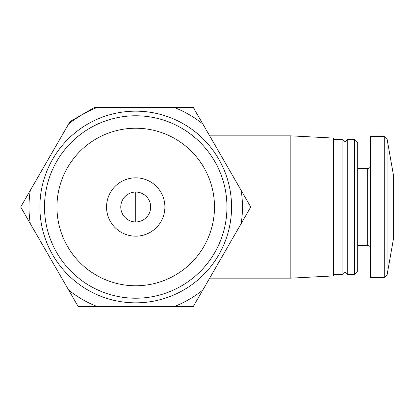 <?xml version="1.0" encoding="UTF-8"?>
<svg xmlns="http://www.w3.org/2000/svg" width="414" height="414" viewBox="0 0 414 414"><rect width="100%" height="100%" fill="white"/><g stroke="black" fill="none" stroke-linecap="round" stroke-linejoin="round"><path stroke-width="0.62" d="M150.665 207A14.94 14.94 0 0 0 128.252 194.057A14.94 14.94 0 0 0 128.252 219.943A14.94 14.94 0 0 0 150.665 207M290.84 278.151L333.529 275.915L333.529 138.085L290.84 135.849L290.84 278.151L209.67 278.151M69.997 121.618L94.646 107.386L193.24 107.386L250.749 207L193.24 306.614L78.215 306.614L20.7 207L69.997 121.618M164.896 207A29.171 29.171 0 0 0 121.136 181.736A29.171 29.171 0 0 0 121.136 232.264A29.171 29.171 0 0 0 164.896 207M214.493 207A78.769 78.769 0 0 0 96.343 138.783A78.769 78.769 0 0 0 96.343 275.217A78.769 78.769 0 0 0 214.493 207M226.95 207A91.225 91.225 0 0 0 90.112 127.998A91.225 91.225 0 0 0 90.112 286.002A91.225 91.225 0 0 0 226.95 207M231.561 207A95.836 95.836 0 0 0 87.804 124.003A95.836 95.836 0 0 0 87.804 289.997A95.836 95.836 0 0 0 231.561 207M30.3 190.378A106.729 106.729 0 0 0 30.3 223.622M68.615 289.991A106.729 106.729 0 0 0 97.409 306.614M174.04 306.614A106.729 106.729 0 0 0 202.834 289.991M241.155 223.622A106.729 106.729 0 0 0 241.155 190.378M202.834 124.009A106.729 106.729 0 0 0 174.04 107.386M97.409 107.386A106.729 106.729 0 0 0 68.615 124.009M333.529 139.404L342.067 139.404L342.067 274.596L333.529 274.596M342.067 139.404L344.914 142.25L344.914 271.75L342.067 274.596M347.76 139.404L347.76 274.596L354.705 274.596L354.705 139.404L347.76 139.404L344.914 142.25M354.705 139.404L357.722 142.421L357.722 271.579L354.705 274.596M384.264 136.558L370.53 136.558L370.53 277.442L384.264 277.442L387.064 275.087L387.064 138.913L384.264 136.558L384.264 277.442M387.064 138.913L393.3 174.268L393.3 239.732L387.064 275.087M357.722 168.576L367.684 168.576L367.684 245.424C369.397 245.574 370.349 246.527 370.53 248.271M135.725 221.94L135.725 192.06M290.84 135.849L209.67 135.849M344.914 271.75L347.76 274.596M357.722 245.424L367.684 245.424M367.684 168.576C369.397 168.426 370.349 167.473 370.53 165.729"/></g></svg>
